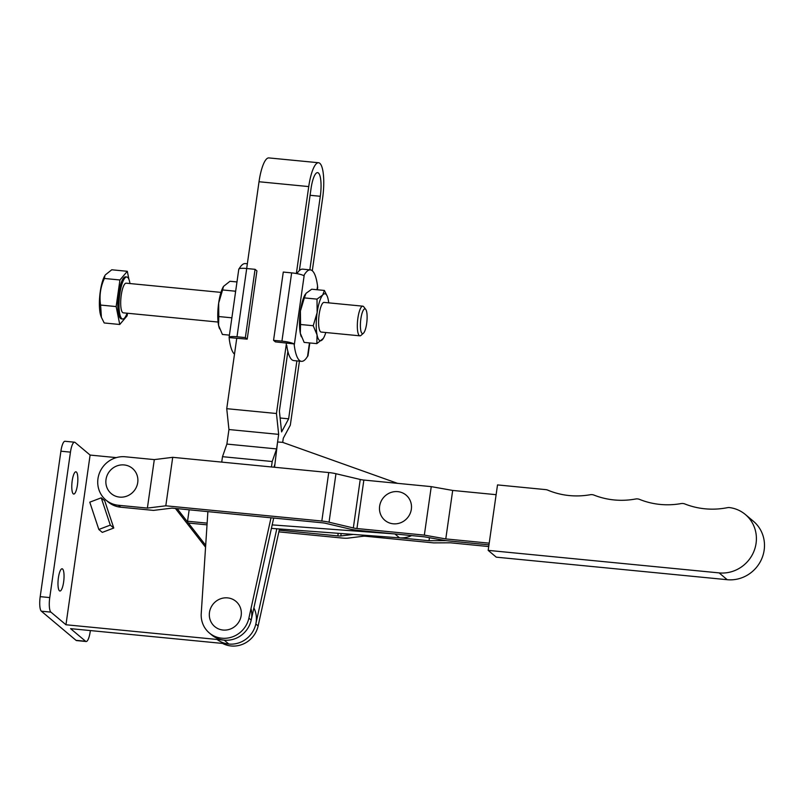 <?xml version="1.0" encoding="UTF-8"?>
<svg xmlns="http://www.w3.org/2000/svg" width="804" height="804" viewBox="0 0 804 804"><rect width="100%" height="100%" fill="white"/><g stroke="black" fill="none" stroke-linecap="round" stroke-linejoin="round"><path stroke-width="1.21" d="M106.017 479.475A16.472 15.688 130 0 1 124.158 464.943A16.472 15.688 130 0 1 137.725 482.561A16.472 15.688 130 0 1 119.585 497.103A16.472 15.688 130 0 1 106.017 479.475M403.296 493.254A16.472 15.688 -50 0 0 381.498 500.53A16.472 15.688 -50 0 0 387.689 522.188A16.472 15.688 -50 0 0 409.477 514.902A16.472 15.688 -50 0 0 403.296 493.254M489.204 543.162L445.778 538.921L424.341 535.112L356.946 528.529A4.965 0.824 8.1 0 1 353.328 527.947L329.047 522.208A9.929 1.648 -171.9 0 0 321.821 521.032L165.805 505.806L147.383 508.088L118.409 505.264A24.834 23.658 130 0 1 105.897 500.028A24.834 23.658 130 0 1 97.967 478.681A24.834 23.658 130 0 1 125.323 456.783L154.308 459.607L172.719 457.325L328.736 472.551A9.929 1.648 8.1 0 1 335.961 473.727L360.242 479.465A4.965 0.824 -171.9 0 0 363.86 480.058L431.256 486.631L452.692 490.44L496.118 494.681M105.897 500.028L108.208 501.977A24.834 23.658 -50 0 0 120.721 507.203L153.524 510.399L171.935 508.118L322.223 522.791A4.965 0.824 8.1 0 1 325.841 523.374L350.122 529.112A9.929 1.648 -171.9 0 0 357.348 530.288L424.391 536.831L445.828 540.64L488.963 544.851L445.828 540.64L429.024 540.72L429.447 537.735M278.867 531.866L342.052 538.027A9.929 1.648 -171.9 0 0 348.001 538.137L363.217 536.248A4.965 0.824 8.1 0 1 366.192 536.308L433.587 542.881L450.401 542.8L488.721 546.549M445.778 538.921L452.692 490.44M188.367 523.032L207.02 524.851M424.341 535.112L431.256 486.631M165.805 505.806L172.719 457.325M147.383 508.088L154.308 459.607M429.024 540.72L399.246 537.816M353.217 534.419L340.806 535.956A4.965 0.824 8.1 0 1 337.831 535.896L279.239 530.178M207.13 523.143L187.543 521.233L189.171 509.806M187.543 521.233L186.84 521.072M745.368 514.51L753.459 521.314A33.527 31.939 -50 0 1 761.488 559.333A33.527 31.939 -50 0 1 727.228 579.704L496.269 557.162L488.179 550.368L719.138 572.9A33.527 31.939 -50 0 0 753.398 552.539A33.527 31.939 -50 0 0 745.368 514.51A33.527 31.939 -50 0 0 729.771 507.605A7.447 7.095 -50 0 0 727.379 507.676A79.465 75.697 130 0 1 684.867 503.967A7.447 7.095 -50 0 0 681.028 503.595A79.465 75.697 130 0 1 639.532 499.384A7.447 7.095 -50 0 0 635.592 499.003A79.465 75.697 130 0 1 594.045 495.113A7.447 7.095 -50 0 0 590.206 494.731A79.465 75.697 130 0 1 547.765 490.128A7.447 7.095 -50 0 0 545.745 489.626L497.515 484.912L488.179 550.368M272.184 524.891L394.623 533.926M397.498 483.335L282.616 442.351L277.581 441.979L274.556 467.265M271.41 528.379L399.528 537.836A24.834 23.658 -50 0 0 411.638 535.585M309.831 269.842L320.293 196.287A19.869 5.055 95.6 0 0 318.434 173.011A19.869 5.055 95.6 0 0 317.59 172.629A19.869 5.055 95.6 0 0 311.047 188.518L299.379 270.546M209.472 612.427A16.472 15.688 130 0 1 227.612 597.885A16.472 15.688 130 0 1 241.18 615.502A16.472 15.688 130 0 1 223.04 630.045A16.472 15.688 130 0 1 209.472 612.427M312.294 270.777L322.605 198.236A29.798 7.578 95.6 0 0 319.811 163.312A29.798 7.578 95.6 0 0 318.555 162.74A29.798 7.578 95.6 0 0 308.736 186.578L296.364 273.531M271.008 517.786L248.888 618.155A24.834 23.658 130 0 1 209.352 632.979A24.834 23.658 130 0 1 201.231 613.522L207.884 511.625M222.587 643.431A24.834 23.658 -50 0 0 258.134 625.924L279.501 528.972M276.807 528.781L255.823 623.984A24.834 23.658 130 0 1 217.1 639.461M209.352 632.979L211.663 634.919A24.834 23.658 -50 0 0 251.2 620.095L273.692 518.047M287.872 351.418L279.39 411.055L281.601 431.909L288.636 418.824L296.877 360.895M286.465 343.177L276.455 413.507L278.666 434.371L276.596 448.913L272.214 461.516L271.44 466.953M273.993 467.204L274.958 463.958M282.696 442.381L283.289 438.25L290.324 425.165L299.44 361.137M246.677 268.506L259.019 181.744A29.798 7.578 -84.4 0 1 268.837 157.916L318.555 162.74M221.723 462.109L222.497 456.682L226.879 444.079L228.949 429.537L226.738 408.683L236.748 338.343M228.949 429.537L278.666 434.371M226.879 444.079L276.596 448.913M226.738 408.683L276.455 413.507M222.497 456.682L272.214 461.516M280.124 418L288.636 418.824M58.411 577.714A11.176 2.844 -84.4 0 1 62.099 568.78A11.176 2.844 -84.4 0 1 63.616 582.086A11.176 2.844 -84.4 0 1 59.928 591.02A11.176 2.844 -84.4 0 1 58.411 577.714M72.209 480.752A11.176 2.844 -84.4 0 1 75.898 471.807A11.176 2.844 -84.4 0 1 77.415 485.124A11.176 2.844 -84.4 0 1 73.737 494.058A11.176 2.844 -84.4 0 1 72.209 480.752M90.37 630.567L90.219 631.582A12.412 3.156 95.6 0 1 86.128 641.512A12.412 3.156 95.6 0 1 85.606 641.27L70.581 628.648L228.808 644.034A24.834 23.658 -50 0 0 251.823 633.11A24.834 23.658 -50 0 0 253.883 607.924M205.683 545.283L177.161 508.63M65.958 624.758L50.923 612.135A12.412 3.156 -84.4 0 1 49.758 597.583L70.461 452.139A12.412 3.156 -84.4 0 1 74.551 442.21A12.412 3.156 -84.4 0 1 75.073 442.441L90.108 455.074L65.958 624.758L224.185 640.145A24.834 23.658 -50 0 0 250.999 608.598M116.299 457.617L90.108 455.074M85.606 641.27L76.048 640.346A12.412 3.156 95.6 0 0 76.571 640.577L86.128 641.512M76.048 640.346L41.366 611.201A12.412 3.156 -84.4 0 1 40.2 596.648L60.903 451.205A12.412 3.156 -84.4 0 1 64.993 441.275L74.551 442.21M205.563 547.182L175.423 508.46M113.766 528.027L104.711 500.741L101.244 497.827L89.777 502.178L98.832 529.474L102.299 532.389L113.766 528.027L110.299 525.112L101.244 497.827M98.832 529.474L110.299 525.112M363.428 333.238L360.966 335.409A14.904 3.789 -84.4 0 1 359.921 335.831A14.904 3.789 -84.4 0 1 357.398 323.228A14.904 3.789 -84.4 0 1 361.418 306.947A14.904 3.789 -84.4 0 1 362.805 306.173A14.904 3.789 -84.4 0 1 363.75 306.796L365.74 309.389A12.412 3.156 95.6 0 0 363.8 309.52A12.412 3.156 95.6 0 0 360.393 324.695A12.412 3.156 95.6 0 0 363.428 333.238A12.412 3.156 95.6 0 0 363.709 332.946A12.412 3.156 95.6 0 0 366.946 321.017A12.412 3.156 95.6 0 0 365.74 309.389M359.921 335.831L321.188 332.072A14.904 3.789 -84.4 0 1 318.665 319.459A14.904 3.789 -84.4 0 1 322.695 303.188A14.904 3.789 -84.4 0 1 324.072 302.404L362.805 306.173M220.959 292.385L126.168 283.179A14.904 3.789 95.6 0 0 124.791 283.953A14.904 3.789 95.6 0 0 120.761 300.234A14.904 3.789 95.6 0 0 123.283 312.836L218.085 322.052M129.957 283.541A21.105 5.367 95.6 0 0 126.771 276.998A21.105 5.367 95.6 0 0 124.811 278.094A21.105 5.367 95.6 0 0 119.113 301.158A21.105 5.367 95.6 0 0 122.69 319.017A21.105 5.367 95.6 0 0 124.65 317.912A21.105 5.367 95.6 0 0 127.072 313.208M126.771 276.998L125.575 276.877A21.105 5.367 95.6 0 0 123.615 277.983A21.105 5.367 95.6 0 0 117.917 301.038A21.105 5.367 95.6 0 0 121.494 318.897L122.69 319.017M101.415 317.379L100.982 316.243A22.974 5.839 -84.4 0 1 99.786 295.581A22.974 5.839 -84.4 0 1 104.932 275.541L104.379 278.465C100.46 287.048 99.193 295.912 100.6 305.058L101.415 317.379L104.198 322.967L119.756 324.484L127.132 315.801L127.494 313.248M128.962 279.501L127.313 271.3L111.766 269.782L105.354 274.867M247.351 263.762L245.331 263.571A45.939 11.688 95.6 0 0 239.24 268.576L238.878 269.34M291.641 272.878L281.933 341.147L273.561 340.333L283.279 272.064L291.641 272.878A10.432 1.739 -171.9 0 1 303.751 275.641L304.254 274.898A45.939 11.688 -84.4 0 1 310.344 269.893A45.939 11.688 -84.4 0 1 312.284 270.767A45.939 11.688 -84.4 0 1 317.55 286.073L317.62 287.299A10.432 1.739 8.1 0 1 317.691 287.561L317.379 289.772M300.545 324.494L300.415 310.997L304.334 297.902L317.007 299.128L317.138 312.625A23.587 6 95.6 0 0 317.047 334.876A23.587 6 95.6 0 0 322.545 339.489A23.587 6 95.6 0 0 323.319 338.404L316.826 343.63L317.047 334.876L313.218 325.721L300.545 324.494L300.314 333.248L304.143 342.403L316.826 343.63M317.007 299.128L322.726 294.988A23.587 6 95.6 0 0 317.138 312.625L313.218 325.721M328.705 302.857A23.587 6 95.6 0 0 328.213 299.601A23.587 6 95.6 0 0 327.389 296.606A23.587 6 95.6 0 0 322.726 294.988L324.384 290.445L327.298 296.364M304.334 297.902L305.992 293.359L311.711 289.219L324.384 290.445M323.319 338.404A23.587 6 95.6 0 0 325.821 332.514M305.279 294.344A23.587 6 -84.4 0 0 305.208 294.445A23.587 6 -84.4 0 0 300.415 310.997A23.587 6 95.6 0 0 300.314 333.248A23.587 6 -84.4 0 0 301.148 336.253L301.359 336.806M310.344 269.893L302.696 269.149A45.939 11.688 95.6 0 0 296.937 273.611M281.933 341.147A10.432 1.739 8.1 0 1 294.043 343.911L294.254 345.157A45.939 11.688 95.6 0 0 301.46 361.338A45.939 11.688 95.6 0 0 307.55 356.323L307.912 355.569A10.432 1.739 8.1 0 1 307.982 355.82A10.432 1.739 8.1 0 1 307.63 356.192M301.46 361.338L293.812 360.594A45.939 11.688 -84.4 0 1 286.726 345.348M294.043 343.911L275.42 341.881L273.561 340.333M229.1 337.348L238.808 269.079A10.432 1.739 8.1 0 1 246.707 268.516L255.069 269.33L256.918 270.878L247.21 339.147L229.17 337.61A10.432 1.739 8.1 0 1 229.1 337.348A10.432 1.739 8.1 0 1 236.999 336.775L245.361 337.59L247.21 339.147M234.497 354.132A45.939 11.688 -84.4 0 1 229.24 338.836L229.17 337.61M255.069 269.33L245.361 337.59M232.085 316.354L231.803 318.334M222.587 289.953L218.668 303.058A23.587 6 -84.4 0 1 223.462 286.505L222.587 289.953L235.26 291.189L235.451 292.696M223.562 286.355L229.964 281.269L236.979 281.953M229.411 335.137L222.396 334.454L218.567 325.308L218.799 316.545L231.472 317.781M219.492 328.534A23.587 6 -84.4 0 1 219.402 328.303A23.587 6 -84.4 0 1 218.567 325.308A23.587 6 95.6 0 1 218.668 303.058L218.799 316.545M127.313 271.3L119.937 279.983L116.148 306.575L119.756 324.484M104.379 278.465L119.937 279.983M100.6 305.058L116.148 306.575M120.721 507.203L118.409 505.264M356.946 528.529L363.86 480.058M353.328 527.947L360.242 479.465M329.047 522.208L335.961 473.727M321.821 521.032L328.736 472.551M340.806 535.956L341.157 533.524M337.831 535.896L338.203 533.313M727.228 579.704L719.138 572.9M394.905 533.956L399.528 537.836M255.823 623.984L258.134 625.924M248.888 618.155L251.2 620.095M259.019 181.744L308.736 186.578M310.083 195.292L320.293 196.287M228.808 644.034L224.185 640.145M50.923 612.135L41.366 611.201M70.461 452.139L60.903 451.205M49.758 597.583L40.2 596.648M304.254 274.898L294.254 345.157M307.55 356.323L309.46 342.916M317.027 289.731L317.55 286.073M246.707 268.516L236.999 336.775M327.389 296.606L327.168 296.043M309.811 342.956L307.982 355.82M219.402 328.303L219.613 328.866"/></g></svg>
